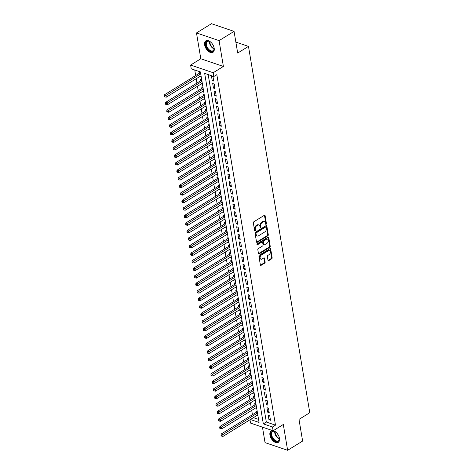 <?xml version="1.0" encoding="UTF-8"?>
<svg xmlns="http://www.w3.org/2000/svg" width="474" height="474" viewBox="0 0 474 474"><rect width="100%" height="100%" fill="white"/><g stroke="black" fill="none" stroke-linecap="round" stroke-linejoin="round"><path stroke-width="0.71" d="M266.098 224.291A0.593 0.397 108.8 0 0 266.424 223.521L265.108 215.658A0.847 0.569 108.8 0 0 264.397 215.285L253.803 221.814A0.847 0.569 108.8 0 0 253.341 222.922L254.657 230.779A0.593 0.397 108.8 0 0 255.48 230.275L255.308 229.256A2.714 1.813 108.8 0 1 256.795 225.725L257.678 225.18A2.714 1.813 108.8 0 1 258.946 224.978A2.714 1.813 108.8 0 1 259.959 226.388L260.125 227.407A0.593 0.397 108.8 0 0 260.949 226.898L260.783 225.879A2.714 1.813 108.8 0 1 262.27 222.347L263.153 221.808A2.714 1.813 108.8 0 1 264.421 221.601A2.714 1.813 108.8 0 1 265.428 223.011L265.6 224.03A0.593 0.397 108.8 0 0 266.098 224.291M265.594 224.001A0.593 0.397 108.8 0 0 265.813 223.313L264.498 215.451A0.847 0.569 108.8 0 0 264.439 215.255M254.651 230.749A0.593 0.397 108.8 0 0 254.87 230.068L254.698 229.049L255.308 229.256M260.125 227.372A0.593 0.397 108.8 0 0 260.339 226.691L260.173 225.671L260.783 225.879M272.509 430.564A6.749 3.916 -121.7 0 0 271.152 430.919A6.749 3.916 -121.7 0 0 269.937 435.043A6.749 3.916 -121.7 0 0 273.374 441.134A6.749 3.916 -121.7 0 0 278.238 442.402A6.749 3.916 -121.7 0 0 279.459 438.278A6.749 3.916 -121.7 0 0 273.291 430.665M214.183 48.2A6.749 3.916 -121.7 0 0 210.74 42.115A6.749 3.916 -121.7 0 0 205.876 40.841A6.749 3.916 -121.7 0 0 204.655 44.965A6.749 3.916 -121.7 0 0 208.098 51.056A6.749 3.916 -121.7 0 0 212.962 52.324A6.749 3.916 -121.7 0 0 214.183 48.2M268 260.279A0.847 0.569 108.8 0 0 268.711 260.659L271.685 258.822A0.847 0.569 108.8 0 0 272.147 257.72L270.69 248.992A0.847 0.569 108.8 0 0 269.973 248.613L259.379 255.148A0.847 0.569 108.8 0 0 258.917 256.25L260.38 264.984A0.847 0.569 108.8 0 0 261.091 265.357L264.682 263.147A0.847 0.569 108.8 0 0 265.144 262.039L264.522 258.306A0.847 0.569 108.8 0 0 263.805 257.927L262.027 259.029A2.269 1.511 108.8 0 1 260.967 259.195A2.269 1.511 108.8 0 1 260.102 257.305A2.269 1.511 108.8 0 1 261.364 255.065L268.337 250.764A2.269 1.511 108.8 0 1 269.398 250.598A2.269 1.511 108.8 0 1 270.263 252.488A2.269 1.511 108.8 0 1 269.001 254.728L267.84 255.445A0.847 0.569 108.8 0 0 267.372 256.547L268 260.279M208.181 74.578L266.329 422.038L275.483 425.154L272.485 427.003L273.119 430.771L250.533 423.092L249.976 419.774M234.061 31.379L219.071 40.622L196.485 32.949L211.475 23.7L234.061 31.379L237.687 53.047L248.483 46.393L309.783 412.724L298.993 419.383L302.619 441.051L287.629 450.3L283.31 424.485L273.119 430.771M196.485 32.949L200.804 58.764L223.396 66.437L219.071 40.622M223.396 66.437L213.199 72.729L213.833 76.498L204.673 73.381L263.331 423.892L272.485 427.003M275.483 425.154L216.831 74.649L213.833 76.498M267.834 235.815A0.847 0.569 108.8 0 0 268.296 234.713L266.838 225.98A0.847 0.569 108.8 0 0 266.121 225.606L255.533 232.136A0.847 0.569 108.8 0 0 255.065 233.244L256.529 241.971A0.847 0.569 108.8 0 0 257.24 242.35L267.834 235.815L267.223 235.608A0.847 0.569 108.8 0 0 267.686 234.506L266.228 225.772A0.847 0.569 108.8 0 0 266.169 225.577M268.764 237.486L270.221 246.219A0.847 0.569 108.8 0 1 269.759 247.321L259.165 253.857A0.847 0.569 108.8 0 1 258.454 253.477L257.826 249.739A0.847 0.569 108.8 0 1 258.294 248.637L262.59 245.988A0.847 0.569 108.8 0 0 263.052 244.886L262.637 242.404A0.847 0.569 108.8 0 0 261.926 242.03L257.453 244.785A0.593 0.397 108.8 0 1 257.281 243.755L268.047 237.107A0.847 0.569 108.8 0 1 268.764 237.486L268.154 237.278L269.611 246.012L270.221 246.219M262.454 427.145L265.043 442.621L287.629 450.3M257.222 411.479L256.001 411.065L256.221 412.386M255.96 403.943L254.739 403.528L254.959 404.849M254.698 396.406L253.477 395.991L253.697 397.307M253.436 388.87L252.215 388.449L252.435 389.77M252.18 381.333L250.953 380.912L251.173 382.234M250.918 373.79L249.691 373.376L249.911 374.697M249.656 366.254L248.429 365.839L248.649 367.16M248.394 358.717L247.167 358.303L247.392 359.618M247.132 351.181L245.905 350.766L246.13 352.081M245.87 343.644L244.643 343.223L244.868 344.545M244.608 336.102L243.387 335.687L243.606 337.008M243.346 328.565L242.125 328.15L242.344 329.471M242.084 321.028L240.863 320.614L241.082 321.929M240.828 313.492L239.601 313.077L239.82 314.392M239.566 305.955L238.339 305.534L238.558 306.856M238.304 298.413L237.077 297.998L237.296 299.319M237.041 290.876L235.815 290.461L236.04 291.783M235.779 283.339L234.553 282.925L234.778 284.24M234.517 275.803L233.291 275.388L233.516 276.703M233.255 268.266L232.035 267.846L232.254 269.167M231.993 260.724L230.773 260.309L230.992 261.63M230.731 253.187L229.511 252.772L229.73 254.094M229.475 245.651L228.249 245.236L228.468 246.551M228.213 238.114L226.987 237.699L227.206 239.014M226.951 230.577L225.725 230.157L225.944 231.478M225.689 223.035L224.463 222.62L224.682 223.941M224.427 215.498L223.201 215.083L223.426 216.405M223.165 207.962L221.939 207.547L222.164 208.862M221.903 200.425L220.683 200.01L220.902 201.326M220.641 192.888L219.421 192.468L219.64 193.789M219.379 185.346L218.159 184.931L218.378 186.252M218.123 177.809L216.896 177.394L217.116 178.716M216.861 170.273L215.634 169.858L215.854 171.173M215.599 162.736L214.372 162.321L214.592 163.637M214.337 155.199L213.11 154.779L213.33 156.1M213.075 147.663L211.848 147.242L212.074 148.563M211.813 140.12L210.586 139.706L210.812 141.027M210.551 132.584L209.33 132.169L209.549 133.49M209.289 125.047L208.068 124.632L208.287 125.948M208.027 117.511L206.806 117.09L207.025 118.411M206.765 109.974L205.544 109.553L205.763 110.875M205.509 102.431L204.282 102.017L204.501 103.338M204.247 94.895L203.02 94.48L203.239 95.801M202.985 87.358L201.758 86.943L201.977 88.259M201.723 79.822L200.496 79.407L200.721 80.722M213.727 81.06L212.974 76.533L211.445 76.018L212.204 80.539L213.727 81.06M214.989 88.597L214.23 84.07L212.708 83.554L213.466 88.075L214.989 88.597M216.251 96.133L215.492 91.612L213.97 91.091L214.722 95.612L216.251 96.133M217.513 103.67L216.754 99.149L215.232 98.628L215.984 103.154L217.513 103.67M218.775 111.206L218.016 106.686L216.494 106.164L217.246 110.691L218.775 111.206M220.037 118.749L219.278 114.222L217.75 113.707L218.508 118.227L220.037 118.749M221.299 126.285L220.54 121.759L219.012 121.243L219.77 125.764L221.299 126.285M222.561 133.822L221.802 129.301L220.274 128.78L221.032 133.301L222.561 133.822M223.817 141.359L223.064 136.838L221.536 136.316L222.294 140.843L223.817 141.359M225.079 148.895L224.326 144.374L222.798 143.853L223.556 148.38L225.079 148.895M226.341 156.438L225.583 151.911L224.06 151.396L224.818 155.916L226.341 156.438M227.603 163.974L226.845 159.448L225.322 158.932L226.08 163.453L227.603 163.974M228.865 171.511L228.107 166.99L226.584 166.469L227.336 170.99L228.865 171.511M230.127 179.048L229.369 174.527L227.846 174.005L228.598 178.532L230.127 179.048M231.389 186.584L230.631 182.063L229.102 181.542L229.86 186.069L231.389 186.584M232.651 194.121L231.893 189.6L230.364 189.085L231.122 193.605L232.651 194.121M233.913 201.663L233.155 197.137L231.626 196.621L232.384 201.142L233.913 201.663M235.169 209.2L234.417 204.679L232.888 204.158L233.646 208.679L235.169 209.2M236.431 216.737L235.679 212.216L234.15 211.694L234.908 216.221L236.431 216.737M237.693 224.273L236.935 219.752L235.412 219.231L236.171 223.758L237.693 224.273M238.955 231.81L238.197 227.289L236.674 226.773L237.433 231.294L238.955 231.81M240.217 239.352L239.459 234.826L237.936 234.31L238.689 238.831L240.217 239.352M241.479 246.889L240.721 242.368L239.198 241.847L239.951 246.367L241.479 246.889M242.741 254.425L241.983 249.905L240.454 249.383L241.213 253.904L242.741 254.425M244.003 261.962L243.245 257.441L241.716 256.92L242.475 261.447L244.003 261.962M245.265 269.499L244.507 264.978L242.978 264.462L243.737 268.983L245.265 269.499M246.521 277.041L245.769 272.514L244.24 271.999L244.999 276.52L246.521 277.041M247.784 284.578L247.031 280.051L245.502 279.536L246.261 284.056L247.784 284.578M249.046 292.114L248.293 287.594L246.764 287.072L247.523 291.593L249.046 292.114M250.308 299.651L249.549 295.13L248.026 294.609L248.785 299.135L250.308 299.651M251.57 307.188L250.811 302.667L249.288 302.151L250.041 306.672L251.57 307.188M252.832 314.73L252.073 310.203L250.55 309.688L251.303 314.209L252.832 314.73M254.094 322.267L253.335 317.74L251.812 317.224L252.565 321.745L254.094 322.267M255.356 329.803L254.597 325.283L253.069 324.761L253.827 329.282L255.356 329.803M256.618 337.34L255.859 332.819L254.331 332.298L255.089 336.824L256.618 337.34M257.874 344.876L257.121 340.356L255.593 339.84L256.351 344.361L257.874 344.876M259.136 352.419L258.383 347.892L256.855 347.377L257.613 351.898L259.136 352.419M260.398 359.956L259.645 355.429L258.117 354.913L258.875 359.434L260.398 359.956M261.66 367.492L260.901 362.971L259.379 362.45L260.137 366.971L261.66 367.492M262.922 375.029L262.163 370.508L260.641 369.987L261.393 374.513L262.922 375.029M264.184 382.565L263.425 378.045L261.903 377.523L262.655 382.05L264.184 382.565M265.446 390.108L264.688 385.581L263.165 385.066L263.917 389.587L265.446 390.108M266.708 397.645L265.95 393.118L264.421 392.602L265.179 397.123L266.708 397.645M267.97 405.181L267.212 400.66L265.683 400.139L266.441 404.66L267.97 405.181M269.232 412.718L268.474 408.197L266.945 407.676L267.703 412.202L269.232 412.718M268.207 415.212L268.965 419.739L270.488 420.254L269.736 415.734L268.207 415.212M194.755 70.01L195.673 75.52M196.212 78.725L196.935 83.057M197.474 86.262L198.197 90.593M198.73 93.805L199.459 98.13M199.992 101.341L200.721 105.672M201.254 108.878L201.983 113.209M202.517 116.414L203.239 120.746M203.779 123.951L204.501 128.282M205.041 131.494L205.763 135.819M206.303 139.03L207.025 143.361M207.565 146.567L208.287 150.898M208.827 154.103L209.549 158.434M210.083 161.64L210.812 165.971M211.345 169.182L212.074 173.508M212.607 176.719L213.336 181.05M213.869 184.256L214.592 188.587M215.131 191.792L215.854 196.123M216.393 199.329L217.116 203.66M217.655 206.871L218.378 211.197M218.917 214.408L219.64 218.739M220.179 221.945L220.902 226.276M221.441 229.481L222.164 233.812M222.697 237.018L223.426 241.349M223.959 244.56L224.688 248.886M225.221 252.097L225.944 256.428M226.483 259.634L227.206 263.965M227.745 267.17L228.468 271.501M229.007 274.707L229.73 279.038M230.269 282.249L230.992 286.574M231.531 289.786L232.254 294.117M232.793 297.322L233.516 301.654M234.049 304.859L234.778 309.19M235.311 312.396L236.04 316.727M236.573 319.938L237.302 324.263M237.835 327.475L238.558 331.8M239.097 335.011L239.82 339.343M240.359 342.548L241.082 346.879M241.622 350.085L242.344 354.416M242.884 357.621L243.606 361.952M244.146 365.164L244.868 369.489M245.402 372.7L246.13 377.031M246.664 380.237L247.392 384.568M247.926 387.773L248.654 392.105M249.188 395.31L249.911 399.641M250.45 402.853L251.173 407.178M251.712 410.389L252.435 414.72M253.418 417.653L258.549 419.395M200.461 72.285L199.234 71.864L199.459 73.186M199.998 76.391L201.219 76.806M201.26 83.928L202.481 84.342M202.522 91.464L203.743 91.879M203.784 99.007L204.999 99.416M205.046 106.543L206.261 106.958M206.303 114.08L207.523 114.495M207.565 121.617L208.785 122.031M208.827 129.153L210.047 129.568M210.089 136.69L211.309 137.105M211.351 144.232L212.571 144.647M212.613 151.769L213.833 152.184M213.875 159.305L215.095 159.72M215.137 166.842L216.351 167.257M216.399 174.379L217.613 174.793M217.655 181.921L218.875 182.336M218.917 189.458L220.137 189.873M220.179 196.994L221.399 197.409M221.441 204.531L222.662 204.946M222.703 212.068L223.924 212.482M223.965 219.61L225.186 220.025M225.227 227.147L226.448 227.561M226.489 234.683L227.704 235.098M227.751 242.22L228.966 242.635M229.007 249.757L230.228 250.171M230.269 257.299L231.49 257.714M231.531 264.836L232.752 265.25M232.793 272.372L234.014 272.787M234.055 279.909L235.276 280.324M235.317 287.445L236.538 287.86M236.579 294.988L237.8 295.403M237.841 302.525L239.062 302.939M239.103 310.061L240.318 310.476M240.365 317.598L241.58 318.013M241.622 325.134L242.842 325.549M242.884 332.677L244.104 333.086M244.146 340.214L245.366 340.628M245.408 347.75L246.628 348.165M246.67 355.287L247.89 355.701M247.932 362.823L249.152 363.238M249.194 370.366L250.414 370.775M250.456 377.902L251.67 378.317M251.718 385.439L252.932 385.854M252.974 392.976L254.194 393.39M254.236 400.512L255.456 400.927M255.498 408.049L256.718 408.464M256.76 415.591L257.98 416.006M248.483 46.393L235.856 42.097M250.42 419.502L259.059 422.435L200.401 71.93L191.247 68.819L190.613 65.051L213.199 72.729M200.804 58.764L190.613 65.051M266.329 422.038L263.331 423.892M212.204 80.539L213.507 79.733M213.466 88.075L214.769 87.269M214.722 95.612L216.031 94.812M215.984 103.154L217.293 102.348M217.246 110.691L218.55 109.885M218.508 118.227L219.812 117.422M219.77 125.764L221.074 124.958M221.032 133.301L222.336 132.501M222.294 140.843L223.598 140.037M223.556 148.38L224.86 147.574M224.818 155.916L226.122 155.111M226.08 163.453L227.384 162.647M227.336 170.99L228.646 170.19M228.598 178.532L229.902 177.726M229.86 186.069L231.164 185.263M231.122 193.605L232.426 192.799M232.384 201.142L233.688 200.336M233.646 208.679L234.95 207.873M234.908 216.221L236.212 215.415M236.171 223.758L237.474 222.952M237.433 231.294L238.736 230.488M238.689 238.831L239.998 238.025M239.951 246.367L241.26 245.562M241.213 253.904L242.516 253.104M242.475 261.447L243.778 260.641M243.737 268.983L245.04 268.177M244.999 276.52L246.302 275.714M246.261 284.056L247.564 283.251M247.523 291.593L248.826 290.793M248.785 299.135L250.088 298.33M250.041 306.672L251.35 305.866M251.303 314.209L252.612 313.403M252.565 321.745L253.868 320.939M253.827 329.282L255.131 328.482M255.089 336.824L256.393 336.019M256.351 344.361L257.655 343.555M257.613 351.898L258.917 351.092M258.875 359.434L260.179 358.628M260.137 366.971L261.441 366.171M261.393 374.513L262.703 373.708M262.655 382.05L263.965 381.244M263.917 389.587L265.221 388.781M265.179 397.123L266.483 396.317M266.441 404.66L267.745 403.86M267.703 412.202L269.007 411.396M268.965 419.739L270.269 418.933M264.421 221.601L263.811 221.394A2.714 1.813 108.8 0 0 262.543 221.601L263.153 221.808M260.173 225.671A2.714 1.813 108.8 0 1 261.66 222.14L262.543 221.601M258.946 224.978L258.336 224.771A2.714 1.813 108.8 0 0 257.068 224.972L257.678 225.18M254.698 229.049A2.714 1.813 108.8 0 1 256.185 225.517L257.068 224.972M256.588 242.167A0.847 0.569 108.8 0 0 256.63 242.143L267.223 235.608M266.151 227.301A0.593 0.397 108.8 0 0 265.647 227.04L256.351 232.775A0.593 0.397 108.8 0 0 256.025 233.546L256.203 234.618A2.714 1.813 108.8 0 0 257.216 236.028A2.714 1.813 108.8 0 0 258.484 235.827L264.842 231.904A2.714 1.813 108.8 0 0 266.329 228.373L266.151 227.301M265.926 226.993L265.316 226.785A0.593 0.397 108.8 0 0 265.037 226.833L265.647 227.04M257.216 236.028L256.606 235.821A2.714 1.813 108.8 0 1 255.593 234.411L255.415 233.338A0.593 0.397 108.8 0 1 255.741 232.568L265.037 226.833M258.514 253.673A0.847 0.569 108.8 0 0 258.555 253.649L269.149 247.114A0.847 0.569 108.8 0 0 269.611 246.012M262.323 241.965L261.713 241.758A0.847 0.569 108.8 0 0 261.316 241.823L256.955 244.513M267.046 243.239A2.269 1.511 108.8 0 0 268.308 240.999A2.269 1.511 108.8 0 0 267.443 239.109A2.269 1.511 108.8 0 0 266.382 239.281L263.929 240.798A0.847 0.569 108.8 0 0 263.461 241.9L263.876 244.377A0.847 0.569 108.8 0 0 264.587 244.756L267.046 243.239M267.443 239.109L266.832 238.902A2.269 1.511 108.8 0 0 265.772 239.074L266.382 239.281M264.19 244.815L263.58 244.608A0.847 0.569 108.8 0 1 263.266 244.169L262.851 241.693A0.847 0.569 108.8 0 1 263.319 240.585L265.772 239.074M269.398 250.598L268.788 250.391A2.269 1.511 108.8 0 0 267.727 250.556L268.337 250.764M260.967 259.195L260.356 258.988A2.269 1.511 108.8 0 1 259.491 257.098A2.269 1.511 108.8 0 1 260.753 254.858L267.727 250.556M260.439 265.173A0.847 0.569 108.8 0 0 260.481 265.15L264.071 262.94A0.847 0.569 108.8 0 0 264.533 261.832L263.911 258.099A0.847 0.569 108.8 0 0 263.852 257.903M268.059 260.475A0.847 0.569 108.8 0 0 268.1 260.451L271.075 258.614A0.847 0.569 108.8 0 0 271.537 257.512L270.073 248.785A0.847 0.569 108.8 0 0 270.02 248.589M200.466 72.309L200.152 72.7A0.865 0.575 -71.2 0 1 199.939 72.889L164.442 94.782L165.971 95.304L166.285 97.188L201.041 75.745M200.727 73.861L164.828 96.192L164.217 95.985L164.342 96.737L164.952 96.945L164.828 96.192M166.285 97.188L164.952 96.945M164.217 95.985L164.442 94.782M213.733 46.541A5.836 3.389 58.3 0 1 214.017 47.69A5.836 3.389 58.3 0 1 214.106 48.508A5.836 3.389 58.3 0 1 210.409 51.245A5.836 3.389 58.3 0 1 205.781 44.888A5.836 3.389 58.3 0 1 209.798 41.534A5.836 3.389 58.3 0 1 211.392 42.749M209.958 41.623A5.404 3.134 -121.7 0 0 207.363 41.505A5.404 3.134 -121.7 0 0 206.386 44.805A5.404 3.134 -121.7 0 0 209.141 49.687A5.404 3.134 -121.7 0 0 213.039 50.706A5.404 3.134 -121.7 0 0 214.094 48.33M206.291 40.64A6.701 3.887 -121.7 0 0 205.171 44.68A6.701 3.887 -121.7 0 0 208.519 50.671A6.701 3.887 -121.7 0 0 213.324 52.045M212.269 43.815A3.851 2.234 -121.7 0 0 213.176 45.279M279.008 436.619A5.836 3.389 58.3 0 1 279.382 438.586A5.836 3.389 58.3 0 1 277.971 441.472A5.836 3.389 58.3 0 1 272.035 437.698A5.836 3.389 58.3 0 1 272.378 431.257A5.836 3.389 58.3 0 1 275.08 431.613A5.836 3.389 58.3 0 1 276.674 432.827M275.234 431.701A5.404 3.134 -121.7 0 0 272.888 431.453A5.404 3.134 -121.7 0 0 272.639 431.583A5.404 3.134 -121.7 0 0 272.686 437.621A5.404 3.134 -121.7 0 0 278.066 440.909A5.404 3.134 -121.7 0 0 278.315 440.784A5.404 3.134 -121.7 0 0 279.37 438.409M271.566 430.718A6.701 3.887 -121.7 0 0 271.762 438.231A6.701 3.887 -121.7 0 0 278.386 442.23A6.701 3.887 -121.7 0 0 278.599 442.124M277.551 433.894A3.851 2.234 -121.7 0 0 278.451 435.357M201.728 79.851L201.414 80.236A0.865 0.575 -71.2 0 1 201.195 80.426L165.704 102.325L167.233 102.84L167.547 104.724L202.303 83.288M201.989 81.404L166.09 103.729L165.479 103.522L165.604 104.28L166.214 104.487L166.09 103.729M167.547 104.724L166.214 104.487M165.479 103.522L165.704 102.325M202.991 87.388L202.676 87.773A0.865 0.575 -71.2 0 1 202.457 87.963L166.967 109.861L168.495 110.377L168.809 112.261L203.565 90.824M203.245 88.94L167.352 111.272L166.741 111.064L166.866 111.817L167.476 112.024L167.352 111.272M168.809 112.261L167.476 112.024M166.741 111.064L166.967 109.861M204.253 94.924L203.933 95.31A0.865 0.575 -71.2 0 1 203.719 95.505L168.229 117.398L169.751 117.913L170.071 119.803L204.827 98.361M204.507 96.477L168.614 118.808L168.003 118.601L168.128 119.353L168.738 119.561L168.614 118.808M170.071 119.803L168.738 119.561M168.003 118.601L168.229 117.398M205.509 102.461L205.195 102.846A0.865 0.575 -71.2 0 1 204.981 103.042L169.491 124.935L171.013 125.456L171.333 127.34L206.083 105.898M205.769 104.013L169.87 126.345L169.259 126.137L169.39 126.89L170 127.097L169.87 126.345M171.333 127.34L170 127.097M169.259 126.137L169.491 124.935M206.771 109.998L206.457 110.383A0.865 0.575 -71.2 0 1 206.243 110.578L170.753 132.471L172.275 132.993L172.589 134.877L207.345 113.434M207.031 111.55L171.132 133.881L170.522 133.674L170.652 134.426L171.262 134.634L171.132 133.881M172.589 134.877L171.262 134.634M170.522 133.674L170.753 132.471M208.033 117.54L207.719 117.925A0.865 0.575 -71.2 0 1 207.505 118.115L172.015 140.014L173.537 140.529L173.851 142.413L208.607 120.977M208.293 119.093L172.394 141.418L171.784 141.211L171.914 141.969L172.524 142.176L172.394 141.418M173.851 142.413L172.524 142.176M171.784 141.211L172.015 140.014M209.295 125.077L208.981 125.462A0.865 0.575 -71.2 0 1 208.767 125.651L173.271 147.55L174.799 148.066L175.113 149.95L209.869 128.513M209.555 126.629L173.656 148.96L173.046 148.753L173.17 149.506L173.78 149.713L173.656 148.96M175.113 149.95L173.78 149.713M173.046 148.753L173.271 147.55M210.557 132.613L210.243 132.998A0.865 0.575 -71.2 0 1 210.029 133.194L174.533 155.087L176.061 155.602L176.375 157.492L211.131 136.05M210.817 134.166L174.918 156.497L174.308 156.29L174.432 157.042L175.042 157.249L174.918 156.497M176.375 157.492L175.042 157.249M174.308 156.29L174.533 155.087M211.819 140.15L211.505 140.535A0.865 0.575 -71.2 0 1 211.291 140.731L175.795 162.623L177.323 163.145L177.637 165.029L212.393 143.586M212.079 141.702L176.18 164.034L175.57 163.826L175.694 164.579L176.304 164.786L176.18 164.034M177.637 165.029L176.304 164.786M175.57 163.826L175.795 162.623M213.081 147.687L212.767 148.072A0.865 0.575 -71.2 0 1 212.553 148.267L177.057 170.16L178.585 170.681L178.899 172.566L213.656 151.123M213.341 149.239L177.442 171.57L176.832 171.363L176.956 172.115L177.566 172.323L177.442 171.57M178.899 172.566L177.566 172.323M176.832 171.363L177.057 170.16M214.343 155.229L214.029 155.614A0.865 0.575 -71.2 0 1 213.81 155.804L178.319 177.697L179.847 178.218L180.161 180.102L214.918 158.666M214.598 156.781L178.704 179.107L178.094 178.899L178.218 179.658L178.828 179.865L178.704 179.107M180.161 180.102L178.828 179.865M178.094 178.899L178.319 177.697M215.605 162.766L215.291 163.151A0.865 0.575 -71.2 0 1 215.072 163.34L179.581 185.239L181.104 185.755L181.423 187.639L216.18 166.202M215.86 164.318L179.966 186.649L179.356 186.442L179.48 187.194L180.09 187.402L179.966 186.649M181.423 187.639L180.09 187.402M179.356 186.442L179.581 185.239M216.861 170.302L216.547 170.687A0.865 0.575 -71.2 0 1 216.334 170.883L180.843 192.776L182.366 193.291L182.686 195.175L217.436 173.739M217.122 171.855L181.228 194.186L180.612 193.979L180.742 194.731L181.352 194.938L181.228 194.186M182.686 195.175L181.352 194.938M180.612 193.979L180.843 192.776M218.123 177.839L217.809 178.224A0.865 0.575 -71.2 0 1 217.596 178.42L182.105 200.312L183.628 200.834L183.942 202.718L218.698 181.275M218.384 179.391L182.484 201.723L181.874 201.515L182.004 202.268L182.614 202.475L182.484 201.723M183.942 202.718L182.614 202.475M181.874 201.515L182.105 200.312M219.385 185.375L219.071 185.761A0.865 0.575 -71.2 0 1 218.858 185.956L183.367 207.849L184.89 208.37L185.204 210.255L219.96 188.812M219.646 186.928L183.746 209.259L183.136 209.052L183.266 209.804L183.876 210.012L183.746 209.259M185.204 210.255L183.876 210.012M183.136 209.052L183.367 207.849M220.647 192.918L220.333 193.303A0.865 0.575 -71.2 0 1 220.12 193.493L184.623 215.386L186.152 215.907L186.466 217.791L221.222 196.355M220.908 194.464L185.008 216.796L184.398 216.588L184.522 217.347L185.133 217.554L185.008 216.796M186.466 217.791L185.133 217.554M184.398 216.588L184.623 215.386M221.909 200.455L221.595 200.84A0.865 0.575 -71.2 0 1 221.382 201.029L185.885 222.928L187.414 223.444L187.728 225.328L222.484 203.891M222.17 202.007L186.27 224.338L185.66 224.125L185.784 224.883L186.395 225.091L186.27 224.338M187.728 225.328L186.395 225.091M185.66 224.125L185.885 222.928M223.171 207.991L222.857 208.376A0.865 0.575 -71.2 0 1 222.644 208.572L187.147 230.465L188.676 230.98L188.99 232.864L223.746 211.428M223.432 209.544L187.532 231.875L186.922 231.668L187.046 232.42L187.657 232.627L187.532 231.875M188.99 232.864L187.657 232.627M186.922 231.668L187.147 230.465M224.433 215.528L224.119 215.913A0.865 0.575 -71.2 0 1 223.906 216.108L188.409 238.001L189.938 238.523L190.252 240.407L225.008 218.964M224.694 217.08L188.794 239.411L188.184 239.204L188.308 239.957L188.919 240.164L188.794 239.411M190.252 240.407L188.919 240.164M188.184 239.204L188.409 238.001M225.695 223.064L225.381 223.45A0.865 0.575 -71.2 0 1 225.162 223.645L189.671 245.538L191.2 246.059L191.514 247.943L226.27 226.501M225.956 224.617L190.056 246.948L189.446 246.741L189.57 247.493L190.181 247.701L190.056 246.948M191.514 247.943L190.181 247.701M189.446 246.741L189.671 245.538M226.957 230.607L226.643 230.992A0.865 0.575 -71.2 0 1 226.424 231.182L190.933 253.075L192.456 253.596L192.776 255.48L227.532 234.038M227.212 232.153L191.318 254.485L190.708 254.277L190.832 255.03L191.443 255.243L191.318 254.485M192.776 255.48L191.443 255.243M190.708 254.277L190.933 253.075M228.213 238.144L227.899 238.529A0.865 0.575 -71.2 0 1 227.686 238.718L192.195 260.617L193.718 261.133L194.038 263.017L228.794 241.58M228.474 239.696L192.58 262.021L191.97 261.814L192.094 262.572L192.705 262.78L192.58 262.021M194.038 263.017L192.705 262.78M191.97 261.814L192.195 260.617M229.475 245.68L229.161 246.065A0.865 0.575 -71.2 0 1 228.948 246.255L193.457 268.154L194.98 268.669L195.294 270.553L230.05 249.117M229.736 247.232L193.836 269.564L193.226 269.356L193.356 270.109L193.967 270.316L193.836 269.564M195.294 270.553L193.967 270.316M193.226 269.356L193.457 268.154M230.737 253.217L230.423 253.602A0.865 0.575 -71.2 0 1 230.21 253.797L194.719 275.69L196.242 276.212L196.556 278.096L231.312 256.653M230.998 254.769L195.098 277.1L194.488 276.893L194.618 277.646L195.229 277.853L195.098 277.1M196.556 278.096L195.229 277.853M194.488 276.893L194.719 275.69M231.999 260.753L231.685 261.138A0.865 0.575 -71.2 0 1 231.472 261.334L195.975 283.227L197.504 283.748L197.818 285.632L232.574 264.19M232.26 262.306L196.36 284.637L195.75 284.43L195.875 285.182L196.485 285.389L196.36 284.637M197.818 285.632L196.485 285.389M195.75 284.43L195.975 283.227M233.261 268.296L232.947 268.681A0.865 0.575 -71.2 0 1 232.734 268.871L197.237 290.763L198.766 291.285L199.08 293.169L233.836 271.726M233.522 269.842L197.622 292.174L197.012 291.966L197.137 292.719L197.747 292.926L197.622 292.174M199.08 293.169L197.747 292.926M197.012 291.966L197.237 290.763M234.523 275.832L234.209 276.218A0.865 0.575 -71.2 0 1 233.996 276.407L198.499 298.306L200.028 298.821L200.342 300.706L235.098 279.269M234.784 277.385L198.884 299.71L198.274 299.503L198.399 300.261L199.009 300.469L198.884 299.71M200.342 300.706L199.009 300.469M198.274 299.503L198.499 298.306M235.785 283.369L235.471 283.754A0.865 0.575 -71.2 0 1 235.258 283.944L199.761 305.843L201.29 306.358L201.604 308.242L236.36 286.806M236.046 284.921L200.147 307.253L199.536 307.045L199.661 307.798L200.271 308.005L200.147 307.253M201.604 308.242L200.271 308.005M199.536 307.045L199.761 305.843M237.047 290.906L236.733 291.291A0.865 0.575 -71.2 0 1 236.514 291.486L201.023 313.379L202.552 313.901L202.866 315.785L237.622 294.342M237.308 292.458L201.409 314.789L200.798 314.582L200.923 315.334L201.533 315.542L201.409 314.789M202.866 315.785L201.533 315.542M200.798 314.582L201.023 313.379M238.309 298.442L237.995 298.827A0.865 0.575 -71.2 0 1 237.776 299.023L202.285 320.916L203.814 321.437L204.128 323.321L238.884 301.879M238.564 299.995L202.671 322.326L202.06 322.119L202.185 322.871L202.795 323.078L202.671 322.326M204.128 323.321L202.795 323.078M202.06 322.119L202.285 320.916M239.566 305.985L239.252 306.37A0.865 0.575 -71.2 0 1 239.038 306.56L203.547 328.452L205.07 328.974L205.39 330.858L240.146 309.415M239.826 307.531L203.933 329.863L203.322 329.655L203.447 330.408L204.057 330.615L203.933 329.863M205.39 330.858L204.057 330.615M203.322 329.655L203.547 328.452M240.828 313.521L240.514 313.906A0.865 0.575 -71.2 0 1 240.3 314.096L204.809 335.995L206.332 336.51L206.652 338.395L241.402 316.958M241.088 315.074L205.189 337.399L204.578 337.192L204.709 337.95L205.319 338.158L205.189 337.399M206.652 338.395L205.319 338.158M204.578 337.192L204.809 335.995M242.09 321.058L241.776 321.443A0.865 0.575 -71.2 0 1 241.562 321.633L206.072 343.531L207.594 344.047L207.908 345.931L242.664 324.494M242.35 322.61L206.451 344.942L205.84 344.734L205.971 345.487L206.581 345.694L206.451 344.942M207.908 345.931L206.581 345.694M205.84 344.734L206.072 343.531M243.352 328.595L243.038 328.98A0.865 0.575 -71.2 0 1 242.824 329.175L207.334 351.068L208.856 351.589L209.17 353.474L243.926 332.031M243.612 330.147L207.713 352.478L207.102 352.271L207.233 353.023L207.843 353.231L207.713 352.478M209.17 353.474L207.843 353.231M207.102 352.271L207.334 351.068M244.614 336.131L244.3 336.516A0.865 0.575 -71.2 0 1 244.086 336.712L208.59 358.605L210.118 359.126L210.432 361.01L245.188 339.568M244.874 337.684L208.975 360.015L208.364 359.807L208.489 360.56L209.099 360.767L208.975 360.015M210.432 361.01L209.099 360.767M208.364 359.807L208.59 358.605M245.876 343.668L245.562 344.059A0.865 0.575 -71.2 0 1 245.348 344.248L209.852 366.141L211.38 366.663L211.694 368.547L246.45 347.104M246.136 345.22L210.237 367.551L209.627 367.344L209.751 368.097L210.361 368.304L210.237 367.551M211.694 368.547L210.361 368.304M209.627 367.344L209.852 366.141M247.138 351.21L246.824 351.595A0.865 0.575 -71.2 0 1 246.61 351.785L211.114 373.684L212.642 374.199L212.956 376.083L247.712 354.647M247.398 352.763L211.499 375.088L210.889 374.881L211.013 375.639L211.623 375.846L211.499 375.088M212.956 376.083L211.623 375.846M210.889 374.881L211.114 373.684M248.4 358.747L248.086 359.132A0.865 0.575 -71.2 0 1 247.866 359.322L212.376 381.22L213.904 381.736L214.218 383.62L248.974 362.183M248.66 360.299L212.761 382.631L212.151 382.423L212.275 383.176L212.885 383.383L212.761 382.631M214.218 383.62L212.885 383.383M212.151 382.423L212.376 381.22M249.662 366.284L249.348 366.669A0.865 0.575 -71.2 0 1 249.128 366.864L213.638 388.757L215.166 389.273L215.48 391.163L250.236 369.72M249.917 367.836L214.023 390.167L213.413 389.96L213.537 390.712L214.147 390.92L214.023 390.167M215.48 391.163L214.147 390.92M213.413 389.96L213.638 388.757M250.924 373.82L250.61 374.205A0.865 0.575 -71.2 0 1 250.391 374.401L214.9 396.294L216.422 396.815L216.742 398.699L251.498 377.257M251.179 375.372L215.285 397.704L214.675 397.496L214.799 398.249L215.409 398.456L215.285 397.704M216.742 398.699L215.409 398.456M214.675 397.496L214.9 396.294M252.18 381.357L251.866 381.742A0.865 0.575 -71.2 0 1 251.653 381.937L216.162 403.83L217.684 404.352L218.004 406.236L252.755 384.793M252.441 382.909L216.541 405.24L215.931 405.033L216.061 405.785L216.671 405.993L216.541 405.24M218.004 406.236L216.671 405.993M215.931 405.033L216.162 403.83M253.442 388.899L253.128 389.284A0.865 0.575 -71.2 0 1 252.915 389.474L217.424 411.373L218.947 411.888L219.261 413.772L254.017 392.336M253.703 390.452L217.803 412.777L217.193 412.57L217.323 413.328L217.933 413.535L217.803 412.777M219.261 413.772L217.933 413.535M217.193 412.57L217.424 411.373M254.704 396.436L254.39 396.821A0.865 0.575 -71.2 0 1 254.177 397.011L218.686 418.909L220.209 419.425L220.523 421.309L255.279 399.872M254.965 397.988L219.065 420.32L218.455 420.112L218.585 420.865L219.195 421.072L219.065 420.32M220.523 421.309L219.195 421.072M218.455 420.112L218.686 418.909M255.966 403.972L255.652 404.358A0.865 0.575 -71.2 0 1 255.439 404.553L219.942 426.446L221.471 426.961L221.785 428.851L256.541 407.409M256.227 405.525L220.327 427.856L219.717 427.649L219.841 428.401L220.451 428.609L220.327 427.856M221.785 428.851L220.451 428.609M219.717 427.649L219.942 426.446M257.228 411.509L256.914 411.894A0.865 0.575 -71.2 0 1 256.701 412.09L221.204 433.983L222.733 434.504L223.047 436.388L257.803 414.946M257.489 413.061L221.589 435.393L220.979 435.185L221.103 435.938L221.714 436.145L221.589 435.393M223.047 436.388L221.714 436.145M220.979 435.185L221.204 433.983M265.813 223.313L266.424 223.521M254.87 230.068L255.48 230.275M260.339 226.691L260.949 226.898M261.66 222.14L262.27 222.347M256.185 225.517L256.795 225.725M264.498 215.451L265.108 215.658M256.63 242.143L257.24 242.35M266.228 225.772L266.838 225.98M267.686 234.506L268.296 234.713M255.741 232.568L256.351 232.775M255.415 233.338L256.025 233.546M255.593 234.411L256.203 234.618M269.149 247.114L269.759 247.321M258.555 253.649L259.165 253.857M261.316 241.823L261.926 242.03M256.979 244.625L257.453 244.785M263.319 240.585L263.929 240.798M262.851 241.693L263.461 241.9M263.266 244.169L263.876 244.377M260.753 254.858L261.364 255.065M263.911 258.099L264.522 258.306M264.533 261.832L265.144 262.039M264.071 262.94L264.682 263.147M260.481 265.15L261.091 265.357M270.073 248.785L270.69 248.992M271.537 257.512L272.147 257.72M271.075 258.614L271.685 258.822M268.1 260.451L268.711 260.659M200.152 72.7L200.555 72.836M199.939 72.889L200.603 73.115M214.064 48.869A5.404 3.134 58.3 0 1 209.508 42.879A5.404 3.134 58.3 0 1 209.461 41.41M209.858 41.576A5.226 3.034 -121.7 0 0 209.929 42.737A5.226 3.034 -121.7 0 0 214.094 48.437M279.34 438.948A5.404 3.134 58.3 0 1 274.736 431.488M275.133 431.654A5.226 3.034 -121.7 0 0 279.37 438.515M201.414 80.236L201.811 80.373M201.195 80.426L201.859 80.651M202.676 87.773L203.073 87.909M202.457 87.963L203.121 88.188M203.933 95.31L204.335 95.446M203.719 95.505L204.383 95.73M205.195 102.846L205.597 102.982M204.981 103.042L205.645 103.267M206.457 110.383L206.86 110.525M206.243 110.578L206.907 110.803M207.719 117.925L208.122 118.062M207.505 118.115L208.169 118.34M208.981 125.462L209.384 125.598M208.767 125.651L209.431 125.877M210.243 132.998L210.646 133.135M210.029 133.194L210.693 133.419M211.505 140.535L211.908 140.671M211.291 140.731L211.955 140.956M212.767 148.072L213.164 148.208M212.553 148.267L213.211 148.492M214.029 155.614L214.426 155.75M213.81 155.804L214.473 156.029M215.291 163.151L215.688 163.287M215.072 163.34L215.735 163.566M216.547 170.687L216.95 170.824M216.334 170.883L216.997 171.108M217.809 178.224L218.212 178.36M217.596 178.42L218.259 178.645M219.071 185.761L219.474 185.897M218.858 185.956L219.521 186.181M220.333 193.303L220.736 193.439M220.12 193.493L220.783 193.718M221.595 200.84L221.998 200.976M221.382 201.029L222.045 201.254M222.857 208.376L223.26 208.513M222.644 208.572L223.307 208.797M224.119 215.913L224.522 216.049M223.906 216.108L224.563 216.334M225.381 223.45L225.778 223.586M225.162 223.645L225.825 223.87M226.643 230.992L227.04 231.128M226.424 231.182L227.087 231.407M227.899 238.529L228.302 238.665M227.686 238.718L228.35 238.943M229.161 246.065L229.564 246.202M228.948 246.255L229.612 246.486M230.423 253.602L230.826 253.738M230.21 253.797L230.874 254.023M231.685 261.138L232.088 261.275M231.472 261.334L232.136 261.559M232.947 268.681L233.35 268.817M232.734 268.871L233.398 269.096M234.209 276.218L234.612 276.354M233.996 276.407L234.66 276.632M235.471 283.754L235.874 283.89M235.258 283.944L235.922 284.175M236.733 291.291L237.13 291.427M236.514 291.486L237.178 291.711M237.995 298.827L238.392 298.964M237.776 299.023L238.44 299.248M239.252 306.37L239.654 306.506M239.038 306.56L239.702 306.785M240.514 313.906L240.916 314.043M240.3 314.096L240.964 314.321M241.776 321.443L242.178 321.579M241.562 321.633L242.226 321.858M243.038 328.98L243.44 329.116M242.824 329.175L243.488 329.4M244.3 336.516L244.703 336.653M244.086 336.712L244.75 336.937M245.562 344.059L245.965 344.195M245.348 344.248L246.012 344.474M246.824 351.595L247.227 351.732M246.61 351.785L247.274 352.01M248.086 359.132L248.483 359.268M247.866 359.322L248.53 359.547M249.348 366.669L249.745 366.805M249.128 366.864L249.792 367.089M250.61 374.205L251.007 374.341M250.391 374.401L251.054 374.626M251.866 381.742L252.269 381.884M251.653 381.937L252.316 382.163M253.128 389.284L253.531 389.421M252.915 389.474L253.578 389.699M254.39 396.821L254.793 396.957M254.177 397.011L254.84 397.236M255.652 404.358L256.055 404.494M255.439 404.553L256.102 404.778M256.914 411.894L257.317 412.03M256.701 412.09L257.364 412.315"/></g></svg>
